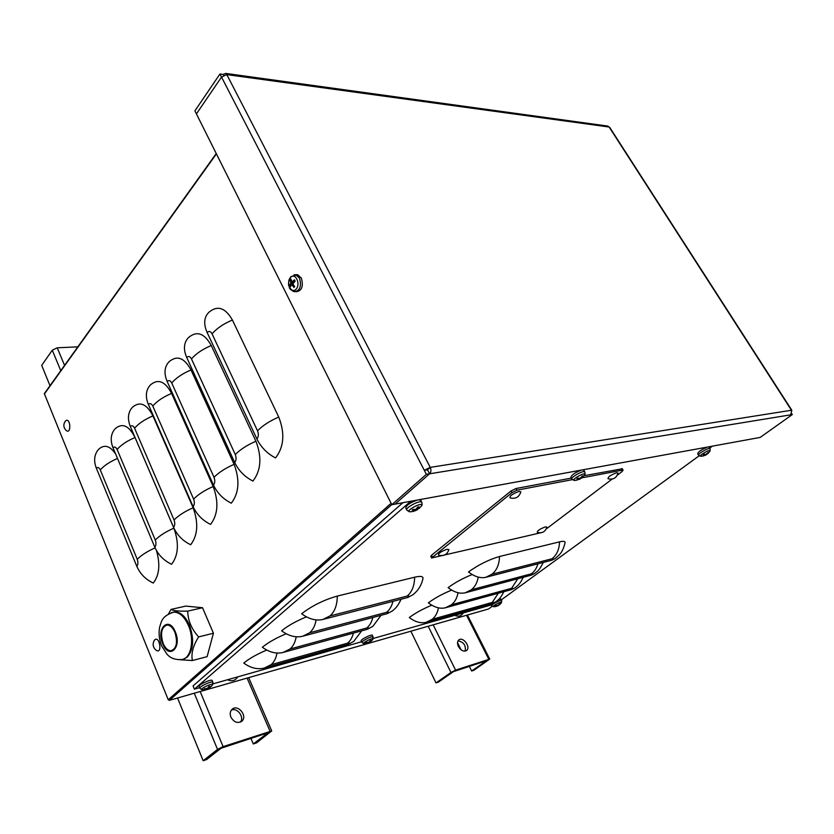 <?xml version="1.0" encoding="UTF-8"?>
<svg xmlns="http://www.w3.org/2000/svg" width="834" height="834" viewBox="0 0 834 834"><rect width="100%" height="100%" fill="white"/><g stroke="black" fill="none" stroke-linecap="round" stroke-linejoin="round"><path stroke-width="1.25" d="M203.162 760.712L206.613 759.555L221 748.265L267.891 732.815L253.307 743.959L256.528 742.885L271.717 730.938L223.095 746.628L217.528 749.412L203.162 760.712L177.548 698.006M49.998 385.704L41.7 365.365L52.281 350.176L57.233 347.809L77.833 346.84M250.94 738.403L253.307 743.959M230.903 717.115C229.725 713.967 230.101 711.381 232.008 709.38C237.68 703.615 248.021 716.031 241.829 721.181C237.627 723.683 233.979 722.327 230.903 717.115M240.432 722.088C244.623 717.042 237.096 707.159 231.341 710.141M436.005 682.91L438.444 682.097L453.404 671.651L486.597 660.716L471.648 671.005L473.952 670.234L489.725 659.079L455.572 670.14L450.965 672.465L436.005 682.91L410.849 631.223M457.532 642.722L461.077 649.811M469.354 666.397L471.648 671.005M458.408 646.538C457.126 643.66 457.261 641.471 458.794 639.97C462.985 636.165 471.147 647.215 466.56 650.499C463.673 651.927 460.962 650.603 458.408 646.538M465.174 651.104C466.05 645.37 463.662 641.961 458.043 640.877M492.268 606.255L488.505 608.987L169.302 700.362L168.249 699.768L44.338 393.617L216.235 153.539M256.914 438.997C260.979 447.243 267.182 453.56 275.522 457.939C283.998 446.951 285.072 433.326 278.744 417.052C269.695 420.982 262.627 425.58 257.529 430.834C258.769 434.066 258.571 436.787 256.914 438.997L207.145 332.516C203.923 325.25 203.913 319.203 207.093 314.376L208.823 312.323C217.465 305.067 225.326 307.631 232.405 320.037L278.744 417.052M234.719 462.536C238.639 470.657 244.716 476.839 252.921 481.062C261.032 470.512 262.032 457.23 255.934 441.217C247.062 445.095 240.182 449.547 235.292 454.582C236.491 457.762 236.303 460.41 234.719 462.536L186.733 357.515C183.636 350.343 183.699 344.327 186.92 339.469L188.547 337.541C196.845 330.556 204.424 333.225 211.273 345.537L255.934 441.217M213.473 485.065C217.267 493.071 223.199 499.118 231.299 503.194C239.056 493.05 239.994 480.103 234.104 464.35C225.388 468.166 218.696 472.492 214.015 477.319C215.172 480.447 214.984 483.022 213.473 485.065L167.175 381.482C164.183 374.403 164.319 368.419 167.571 363.541L169.093 361.716C177.079 355.003 184.387 357.755 191.017 369.962L234.104 464.35M193.113 506.665C196.772 514.557 202.589 520.468 210.564 524.409C217.997 514.641 218.873 502.016 213.191 486.514C204.632 490.277 198.106 494.468 193.613 499.097C194.729 502.172 194.562 504.695 193.113 506.665L148.4 404.48C145.512 397.484 145.71 391.542 148.994 386.653L150.433 384.912C158.116 378.459 165.163 381.284 171.595 393.398L213.191 486.514M173.587 527.38C177.131 535.147 182.834 540.943 190.684 544.748C197.814 535.345 198.628 523.022 193.134 507.76C184.731 511.471 178.372 515.548 174.056 519.989C175.14 523.022 174.984 525.483 173.587 527.38L130.365 426.57C127.581 419.669 127.842 413.758 131.136 408.858L132.512 407.201C139.903 400.987 146.711 403.896 152.945 415.895L193.134 507.76M154.843 547.26C158.272 554.923 163.86 560.594 171.606 564.284C178.445 555.215 179.206 543.174 173.889 528.151C165.632 531.811 159.43 535.772 155.28 540.046C156.323 543.028 156.177 545.426 154.843 547.26L113.038 447.806C110.338 440.978 110.651 435.119 113.977 430.198L115.28 428.624C122.4 422.65 128.989 425.611 135.025 437.516L173.889 528.151M98.026 450.026L97.453 450.746C94.127 455.666 93.762 461.483 96.369 468.228L136.839 566.359C140.154 573.917 145.637 579.474 153.268 583.049C159.346 575.314 160.409 564.472 156.458 550.523M98.016 450.016L98.704 449.234C104.354 444.115 110.015 445.752 115.707 454.155M565.118 542.454C563.815 548.178 561.855 552.316 559.239 554.871L555.215 558.509L551.837 560.219L485.774 577.316C480.436 578.494 474.671 576.711 468.468 571.968C478.528 564.743 488.87 559.593 499.483 556.507L559.52 541.86C563.148 541.005 565.014 541.203 565.118 542.454L565.035 542.986M543.309 562.429C538.42 572.134 537.054 571.092 534.844 573.375L531.435 575.116L465.278 592.797C459.93 594.027 454.207 592.317 448.087 587.657C454.926 582.591 462.964 578.212 472.19 574.532M523.283 577.295C519.29 585.468 516.997 586.021 515.089 587.793L511.659 589.555L445.439 607.778C440.102 609.06 434.41 607.413 428.374 602.846C434.868 598.03 442.625 593.787 451.663 590.118M503.861 591.702C499.774 599.771 497.7 600.084 495.917 601.773L492.487 603.566L426.226 622.289C420.899 623.603 415.249 622.028 409.286 617.546C415.468 612.959 422.974 608.841 431.814 605.192M423.015 578.202C421.994 583.373 419.763 587.855 416.312 591.629L413.101 594.663L407.795 597.488L322.904 619.454C316.003 621.017 308.924 619.12 301.647 613.761C311.895 605.828 323.78 599.938 337.28 596.081L414.623 577.211C420.169 575.929 422.974 576.252 423.015 578.202L422.901 578.806M401.081 599.229C398.933 603.826 396.932 606.923 395.087 608.528L392.637 610.769L387.32 613.626L302.659 636.248C295.799 637.864 288.783 636.061 281.621 630.817C287.803 625.781 296.07 621.121 306.422 616.847M381.034 615.304L372.881 626.324L367.554 629.211L283.164 652.428C276.335 654.096 269.392 652.365 262.345 647.247C268.183 642.472 276.137 637.979 286.198 633.757M361.675 630.827L353.793 641.356L348.466 644.265L264.368 668.034C257.57 669.733 250.7 668.086 243.757 663.072C249.293 658.547 256.945 654.2 266.724 650.051M491.362 604.952L373.298 638.427M361.654 641.732L213.004 683.87M199.639 687.664L194.385 689.155L410.724 501.265M712.413 446.148L709.765 448.077M699.173 455.791L501.338 599.844M402.958 502.683L193.05 685.944L194.385 689.155M540.39 532.863L431.605 557.977L511.982 492.623L516.892 490.183L572.374 479.644M431.532 557.831L430.803 556.382L431.522 555.246L511.075 490.945L515.985 488.516L571.3 478.101M581.851 477.851L622.414 470.147L623.081 470.168L622.06 471.564L617.337 475.151M584.029 475.703L622.289 468.802M612.135 479.081L546.187 529.027M607.215 125.997L609.748 127.446M791.706 410.766L790.695 414.842L792.3 414.581L760.17 437.423L391.803 504.726L194.906 110.859L219.936 73.997L223.22 74.445L225.639 73.413L226.796 74.601L430.24 467.384L424.287 470.313L426.351 474.327L391.803 504.726M427.498 469.803L429.573 473.806L395.014 504.143L429.573 473.806L427.498 469.803L429.573 473.806C431.105 472.107 431.334 469.959 430.24 467.384L427.508 469.803L424.287 470.313L221.521 77.072L196.417 113.893L221.521 77.072L219.936 73.997M223.648 75.269L223.22 74.445M221.521 77.072L226.796 74.601L609.133 127.018L791.435 410.255L430.24 467.384M790.695 414.842L426.351 474.327M791.695 413.633L792.3 414.581M413.914 511.054L419.45 508.167L417.417 509.199L419.033 506.791L418.293 506.905M412.528 509.835L414.863 510.408L412.611 511.544L413.747 511.325M419.033 506.791L417.907 506.999L415.613 509.564L413.111 509.365L412.173 510.179M412.705 511.492L411.256 511.68C401.039 513.004 425.184 499.754 421.253 506.196L419.366 508.25M406.679 509.772L405.835 508.24C405.877 505.55 409.723 502.829 417.396 500.046M418.939 499.764L420.962 500.536M206.321 689.238L210.846 686.778L208.761 687.935L209.636 686.278M204.445 688.759L206.686 688.999L205.164 689.603M209.834 686.226L207.082 688.446L204.121 689.061M205.227 689.562L202.756 689.77C196.615 690.114 215.224 681.315 212.316 685.235L210.741 686.882M199.868 688.175L199.159 686.622C197.377 685.267 211.19 678.74 212.17 680.481L212.243 680.68M582.434 477.392L581.162 478.091L582.226 476.037M577.065 478.726L578.973 479.112L576.721 480.165L581.527 477.976M582.81 475.943L579.776 478.362L577.826 478.153L576.899 478.872M576.763 480.155L575.251 480.342C568.09 481.416 586.938 470.48 584.571 474.942L584.571 474.942C585.218 474.619 585.26 473.566 584.697 471.804C583.091 470.157 569.57 478.007 571.957 479.196L574.063 480.363M571.77 478.872L570.904 477.465C571.29 475.109 574.855 472.638 581.59 470.053M582.757 469.834L583.936 470.324M291.379 280.735L290.107 280.088L290.858 282.653L289.69 285.437L291.41 284.894M289.69 285.437L290.347 286.76L291.712 284.717L293.87 287.115M293.849 287.522L294.704 286.531L292.87 283.967L295.132 281.162L294.465 279.828L291.91 281.882L290.962 279.088L290.107 280.088M294.371 280.12L294.975 281.287L294.465 279.828M290.388 277.534C295.048 271.905 300.98 283.602 296.206 289.075C291.504 294.611 285.676 282.987 290.388 277.534M295.695 274.761L297.602 274.688L301.345 278.024C303.607 286.406 301.814 290.993 295.966 291.785M293.964 282.101L292.056 281.892M500.035 604.327L498.815 605.15L499.774 603.733M495.615 605.818L497.147 605.964L495.542 606.579M499.973 603.67L498.2 605.223L495.469 605.932M495.604 606.547L493.801 606.704C490.058 607.089 502.892 600.261 501.505 602.607L501.641 600.49C500.869 599.448 490.444 604.994 491.789 605.724L493.342 606.693M496.397 606.349L499.212 604.973M491.716 605.599L491.017 603.972M498.659 599.427L501.026 599.198M703.5 454.738L704.855 455.26L701.331 456.25C696.015 457.115 711.611 447.868 710.005 451.111L707.847 453.654L706.94 454.196L708.087 452.33M708.556 452.257L705.845 454.405L703.364 454.843M703.646 455.812L707.096 454.144M710.141 448.755L709.984 451.152M698.517 455.062L697.662 453.759C698.319 451.663 701.634 449.422 707.618 447.024M708.525 446.857L709.254 447.18M371.213 641.158L369.816 641.971L370.755 640.439M366.105 642.733L367.961 642.889L366.376 643.514M370.953 640.376L369.035 642.086L365.918 642.899M366.439 643.473L364.385 643.65C359.652 644.036 374.81 636.321 372.871 639.334L371.37 641.023M367.304 643.254L370.755 641.513M361.966 642.336L361.258 640.96C359.683 639.959 371.547 633.923 372.444 635.268L372.517 635.435M154.175 640.564L154.248 640.439C159.471 633.903 163.026 655.545 155.812 649.988C152.914 647.257 152.393 644.077 154.248 640.439M520.864 491.779C519.207 497.147 515.61 499.18 510.085 497.898C509.386 496.032 512.41 493.853 519.165 491.372L520.823 491.997M237.815 676.843C235.459 680.461 232.29 681.545 228.318 680.096L227.974 679.627M65.313 421.201L65.563 420.92C70.671 416.614 71.526 435.588 65.98 430.261C63.301 427.258 63.155 424.141 65.563 420.92M463.308 612.907C461.463 615.878 458.888 616.806 455.572 615.68L455.489 615.127M546.812 527.088C545.353 531.821 542.183 533.583 537.315 532.373C537.075 530.851 539.775 529.017 545.415 526.869L546.781 527.234M618.004 472.982C616.566 477.986 613.251 479.904 608.069 478.768C607.767 477.027 610.665 475.005 616.743 472.701L617.973 473.18M448.911 549.554C447.222 554.631 443.782 556.486 438.58 555.121C438.027 553.505 440.852 551.545 447.076 549.241L448.88 549.71M202.537 607.725L213.431 633.225L198.628 636.905C191.528 629.065 187.9 620.475 187.733 611.124L202.537 607.725L185.773 606.089L171.033 609.414L168.52 613.887M187.733 611.124C178.653 611.322 173.086 610.759 171.033 609.414M213.431 633.225L207.124 656.65L192.373 660.538C191.007 653.606 193.092 645.735 198.628 636.905M179.925 659.736L192.373 660.538M174.89 632.276C172.753 627.512 170.126 625.104 167.029 625.031C161.431 627.199 160.128 633.329 163.12 643.41C165.268 648.258 167.936 650.697 171.106 650.729C176.641 648.487 177.903 642.336 174.89 632.276M172.701 612.323L174.931 611.885C180.644 612.02 185.482 616.451 189.454 625.156C194.27 638.938 193.561 649.582 187.316 657.088L183.219 659.194M217.528 749.412L194.27 693.221M60.767 370.671L52.281 350.176M57.233 347.809L64.552 365.386M200.17 691.522L223.095 746.628M270.007 731.189L247.104 678.094M450.965 672.465L428.196 626.251M433.169 624.822L455.572 670.14M488.766 659.225L466.54 615.273M216.402 153.873L44.317 394.107M257.529 430.834L212.065 333.871C216.798 328.335 223.575 323.728 232.405 320.037M212.065 333.871C210.564 331.223 208.927 330.775 207.145 332.516M235.292 454.582L191.476 358.943C196.011 353.637 202.61 349.175 211.273 345.537M191.476 358.943C190.027 356.337 188.442 355.857 186.733 357.515M214.015 477.319L171.731 382.983C176.089 377.896 182.521 373.559 191.017 369.962M171.731 382.983C170.334 380.398 168.812 379.897 167.175 381.482M193.613 499.097L152.778 406.043C156.969 401.164 163.245 396.942 171.595 393.398M152.778 406.043C151.434 403.489 149.974 402.968 148.4 404.48M174.056 519.989L134.587 428.196C138.621 423.495 144.741 419.398 152.945 415.895M134.587 428.196C133.284 425.663 131.876 425.121 130.365 426.57M155.28 540.046L117.114 449.474C120.993 444.96 126.966 440.967 135.025 437.516M117.114 449.474C115.853 446.972 114.487 446.419 113.038 447.806M155.114 547.865C147.128 551.451 141.175 555.267 137.245 559.312L100.299 469.949C103.979 465.664 109.713 461.817 117.5 458.429M100.299 469.949C99.079 467.467 97.766 466.894 96.369 468.228M137.245 559.312C138.256 562.241 138.121 564.597 136.839 566.359M391.761 504.633L169.302 700.362M168.249 699.768L391.104 503.329M499.483 556.507C499.295 564.43 496.783 570.341 491.935 574.24L551.962 558.78C553.505 558.467 553.463 558.947 551.837 560.219M551.962 558.78C556.778 555.027 559.301 549.387 559.52 541.86M491.935 574.24L485.774 577.316M478.247 577.107C477.257 582.737 474.953 586.948 471.335 589.774L531.466 573.771C533.02 573.438 533.009 573.886 531.435 575.116M531.466 573.771C534.531 571.488 536.669 568.163 537.899 563.826M471.335 589.774L465.278 592.797M458.033 592.734C457.042 598.103 454.832 602.127 451.402 604.796L511.596 588.304C513.16 587.949 513.181 588.366 511.659 589.555M511.596 588.304L517.778 578.765M451.402 604.796L445.439 607.778M438.465 607.85C437.485 612.98 435.369 616.816 432.116 619.349L492.331 602.388C493.905 602.023 493.957 602.419 492.487 603.566M492.331 602.388L498.273 593.245M432.116 619.349L426.226 622.289M337.28 596.081C337.207 605.077 334.768 611.697 329.962 615.951L407.148 596.07C409.171 595.653 409.379 596.122 407.795 597.488M407.148 596.07C411.996 591.984 414.488 585.697 414.623 577.211M329.962 615.951L322.904 619.454M316.138 619.912C315.096 625.677 312.917 629.972 309.602 632.798L386.58 612.323C388.602 611.875 388.853 612.312 387.32 613.626M386.58 612.323C389.655 609.842 391.782 606.172 392.96 601.324M309.602 632.798L302.659 636.248M296.216 636.79C295.194 642.284 293.12 646.371 289.982 649.04L366.731 628.002C368.753 627.543 369.024 627.939 367.554 629.211M366.731 628.002C369.65 625.646 371.683 622.143 372.829 617.504M289.982 649.04L283.164 652.428M277.024 653.043C276.023 658.287 274.042 662.165 271.071 664.698L347.549 643.16C349.571 642.67 349.873 643.045 348.466 644.265M347.549 643.16C350.322 640.919 352.271 637.562 353.397 633.11M271.071 664.698L264.368 668.034M431.522 555.246L432.325 556.841M511.075 490.945L511.982 492.623M515.985 488.516L516.892 490.183M621.549 468.635L622.414 470.147M421.931 502.589L421.712 502.141C419.7 499.858 403.979 508.49 406.94 510.252L409.338 511.701M414.665 510.377L414.31 509.532M415.874 510.377L415.395 509.574M416.635 510.001L416.322 509.24M417.521 508.969L417.115 508.271M212.931 682.483L212.847 682.285C211.888 680.586 198.211 687.049 199.962 688.384L201.87 689.718M208.344 688.446L208.073 687.685M208.813 687.81L208.448 687.091M584.863 472.107L583.769 470.001M578.848 479.091L578.462 478.278M579.672 479.133L579.171 478.351M580.328 478.799L580.089 478.278M290.576 286.281L290.055 285.186M294.548 286.343L293.818 287.146L294.548 286.333M290.441 280.433L291.066 279.619M297.602 274.688L290.597 276.909C286.886 284.79 289.315 286.031 289.304 287.177C289.148 288.418 290.722 289.919 294.048 291.692C299.906 291.035 301.72 286.5 299.489 278.087L295.778 274.772L293.975 274.824M292.015 284.967L293.453 284.863M292.275 281.767L294.204 281.923M290.785 283.518L292.776 283.675M290.858 282.653L293.62 282.445M501.703 600.616L500.963 599.062M702.833 456.062L703.5 455.927M709.129 446.951L710.015 448.536C708.744 447.305 696.703 454.447 698.652 455.281L700.56 456.271M704.939 455.062L704.532 454.249M705.522 455.124L704.991 454.342M373.205 637.02L373.132 636.863C372.256 635.539 360.497 641.523 362.05 642.503L363.749 643.619M175.307 631.87C168.906 615.628 155.885 628.346 162.713 643.806C168.875 660.028 182.281 647.726 175.307 631.87M161.702 646.037L167.154 654.45C168.76 655.951 172.179 660.028 181.426 659.569C190.819 659.402 194.885 639.939 188.401 625.406C184.429 616.691 179.591 612.26 173.879 612.125L171.377 612.656M271.717 730.938L248.699 677.635M241.829 721.181L241.307 721.598M489.725 659.079L467.436 615.023M208.823 312.323L207.093 314.376M188.547 337.541L186.92 339.469M169.093 361.716L167.571 363.541M150.433 384.912L148.994 386.653M132.512 407.201L131.136 408.858M115.28 428.624L113.977 430.198M98.704 449.234L97.453 450.746M622.216 468.666L623.081 470.168M791.831 410.276L609.612 127.227M608.028 126.111L225.639 73.413M417.855 507.093L418.793 506.916M412.371 510.116L413.216 509.386M420.732 500.056L421.712 502.141C422.306 504.289 422.202 505.571 421.399 505.998M414.998 510.867L417.646 509.553M414.863 510.408L414.529 509.553M417.396 509.167L416.969 508.479M208.719 686.591L209.709 686.309M204.32 688.978L204.851 688.519M212.17 680.481L212.847 682.285L212.43 685.089M207.458 688.905L209.115 688.071M208.761 687.925L208.375 687.216M581.903 476.183L582.559 476.047M577.034 478.841L577.899 478.163M578.9 479.54L580.787 478.601M582.591 477.257L584.571 474.942M578.973 479.112L578.598 478.299M291.712 284.717L293.234 284.53M499.243 603.92L499.847 603.743M495.573 605.901L496.188 605.453M497.596 605.932L498.378 605.547M499.92 604.452L501.505 602.607M703.469 454.822L704.323 454.196M704.876 455.447L706.304 454.749M705.022 455.072L704.626 454.269M370.067 640.679L370.828 640.46M366.053 642.847L366.647 642.389M372.444 635.268L372.902 639.282M368.534 642.847L369.629 642.295M171.106 650.729L172.461 650.384M161.556 645.693C159.158 639.522 158.523 633.34 159.628 627.158C161.577 621.601 161.379 616.086 173.879 612.125L174.931 611.885"/></g></svg>
